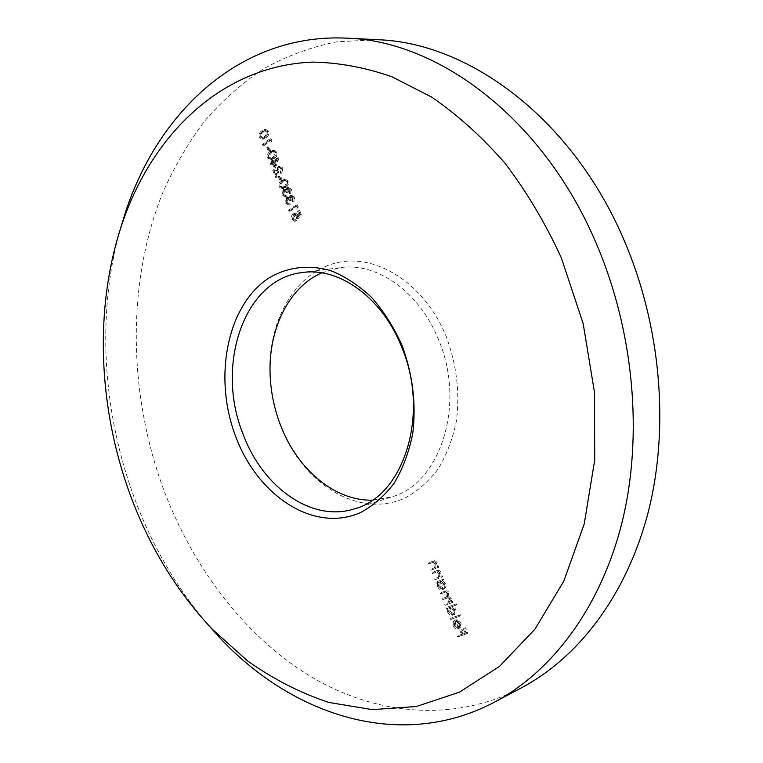 <?xml version="1.0" encoding="UTF-8"?>
<svg xmlns="http://www.w3.org/2000/svg" width="763" height="763" viewBox="0 0 763 763"><rect width="100%" height="100%" fill="white"/><g stroke="black" fill="none" stroke-linecap="round" stroke-linejoin="round"><path stroke-width="0.57" stroke-dasharray="3.81 2.86" d="M206.973 623.552C175.824 586.575 151.532 544.448 134.097 497.161C102.7 411.858 96.624 315.491 119.677 231.227M280.746 426.078L281.652 428.358C304.008 484.715 359.554 519.002 405.191 497.915C417.723 491.067 428.768 481.348 438.305 468.749C446.708 454.7 452.745 438.763 456.417 420.918C459.984 392.592 456.598 364.514 446.279 336.693C424.047 281.89 373.498 251.475 333.173 263.693C292.639 275.567 267.164 324.218 270.083 376.34C271.037 393.46 274.594 410.036 280.746 426.078M321.776 272.858L340.374 267.632C376.912 262.119 419.526 291.762 438.525 339.669C466.355 404.333 440.127 484.047 391.409 496.999L372.354 500.156M377.656 39.714L336.874 41.784C310.703 47.115 286.182 56.166 263.311 68.937C241.566 83.548 221.966 100.954 204.532 121.174C188.404 142.691 174.651 166.105 163.292 191.408C126.42 281.938 128.079 392.649 163.559 489.36C192.638 566.756 243.492 634.74 308.347 675.083C373.174 714.616 452.039 723.915 521.816 687.606M271.504 142.004L272.01 140.831L271.246 138.914L263.96 144.369L264.332 145.304L270.865 140.411L271.504 142.004L269.988 142.052L270.503 140.878L272.01 140.831M269.091 157.912L271.571 159.782L274.308 158.561C276.502 157.34 277.331 155.232 276.788 152.238L274.203 150.311L271.504 151.494C269.32 152.781 268.519 154.918 269.091 157.912L267.584 157.97L270.064 159.849L274.308 158.561M282.3 168.585L281.929 173.172L283.044 167.984L280.641 166.019L279.592 166.42L276.864 174.469L274.938 169.624L274.194 170.168L276.998 177.235L279.907 167.402L280.584 167.145L282.3 168.585L280.803 168.652L280.059 172.314L281.557 172.238M280.507 186.716L283.149 188.633L285.772 187.46C288.004 186.277 288.843 184.188 288.29 181.193L285.543 179.219L282.959 180.354C280.755 181.604 279.935 183.721 280.507 186.716L279.01 186.811L281.642 188.728L285.772 187.46M293.936 197.855L294.032 201.794L294.709 197.331L292.324 195.338L291.542 195.614L290.503 197.913L289.415 197.216L287.842 197.522L286.888 202.815L289.587 204.999L290.465 204.789L287.641 202.262L288.156 198.504L288.738 198.285L291.008 200.631L291.771 200.097L292.353 196.396L293.936 197.855L292.439 197.96L292.162 200.965L293.66 200.85M301.452 214.928L299.735 210.598L298.962 211.132L300.393 214.718L298.638 216.635L298.295 215.29L295.682 213.201L294.528 213.65L293.04 215.967L293.345 219.115L295.939 221.108L296.731 220.888L294.089 218.533L294.928 214.575L295.663 214.289L297.589 215.986L298.123 218.571L301.452 214.928L299.964 215.061L298.247 210.722L299.735 210.598M436.36 579.26L442.616 576.828L442.206 575.807L441.081 576.246L441.062 572.603C439.879 570.438 438.41 569.818 436.665 570.753L433.479 572.002L433.88 573.013L438.286 571.43L440.365 573.089L439.822 576.551L435.959 578.24L436.36 579.26L434.977 579.813L442.616 576.828M446.46 604.744L452.774 602.417L452.373 601.397L451.267 601.797L451.334 598.469L448.758 596.389L448.682 592.002L447.185 590.8L444.943 591.067L441.548 592.355L441.958 593.366L445.354 592.088L448.358 593.223L448.596 594.72L447.719 596.389L443.799 598.039L444.209 599.06L447.404 597.868L450.628 598.936L449.045 602.617L446.059 603.724L446.46 604.744L445.096 605.336L452.774 602.417M452.087 618.936L461.005 615.741L460.594 614.711L451.686 617.916L452.087 618.936L450.723 619.537L461.005 615.741M459.011 636.399L467.757 633.366L465.525 627.758L464.629 628.073L466.441 632.651L463.751 633.586L461.93 629.017L461.043 629.332L462.855 633.891L458.601 635.369L459.011 636.399L457.647 637.019L467.757 633.366M455.263 625.031L455.377 621.483L454.653 620.7L454.433 625.183C455.635 627.72 457.285 628.741 459.374 628.235L461.119 626.528L461.005 622.827L458.41 619.89L455.845 619.766L458.821 627.262L455.263 625.031L453.899 625.641L454.014 622.083L455.377 621.483M456.684 604.849L456.274 603.829L447.395 607.09L447.795 608.111L448.882 607.71L449.035 611.554C450.275 614.129 451.944 615.188 454.052 614.711L454.252 614.635C455.978 613.547 456.417 611.716 455.568 609.141L452.888 606.242L456.684 604.849L455.311 605.44L454.901 604.41L456.274 603.829M443.942 580.185L443.541 579.165L437.285 581.578L437.685 582.598L438.763 582.188L438.916 586.032C440.146 588.588 441.806 589.618 443.894 589.112C445.764 588.082 446.26 586.213 445.392 583.514L442.788 580.633L443.942 580.185L442.569 580.748L442.159 579.727L443.541 579.165M432.564 569.675L438.792 567.214L438.391 566.194L437.266 566.642L437.247 562.999C436.121 560.891 434.71 560.261 433.012 561.101L429.693 562.436L430.094 563.447L434.471 561.835L436.55 563.485L436.016 566.957L432.163 568.664L432.564 569.675L431.181 570.219L438.792 567.214M297.732 208.022L298.257 206.868L297.475 204.923L290.007 210.073L290.379 211.017L297.084 206.401L297.732 208.022L296.235 208.137L296.759 206.983L298.257 206.868M290.722 189.768L290.817 193.716L291.495 189.243L289.129 187.259L288.338 187.545L287.298 189.844L286.211 189.157L284.647 189.462L283.693 194.765L286.363 196.94L287.26 196.72L284.446 194.212L284.961 190.445L285.553 190.225L287.804 192.562L288.567 192.028L289.148 188.318L290.722 189.768L289.225 189.873L288.948 192.877L290.445 192.772M281.356 180.297L282.11 179.753L280.517 175.738L279.763 176.282L281.356 180.297L279.849 180.383L282.11 179.753M275.51 168.003L279.02 157.865L273.936 161.584L273.459 160.392L272.706 160.936L273.183 162.137L271.494 163.368L271.866 164.303L273.555 163.072L275.51 168.003L274.003 168.079L277.589 158.113L279.096 158.055M269.921 151.465L270.665 150.912L269.081 146.916L268.338 147.478L269.921 151.465L268.404 151.522L270.665 150.912M260.889 137.216L263.273 139.066L266.058 137.798C268.242 136.548 269.062 134.422 268.519 131.436L266.049 129.538L263.273 130.769C261.108 132.075 260.317 134.231 260.889 137.216L259.372 137.254L261.766 139.104L266.058 137.798M466.403 633.996L464.162 628.378L465.525 627.758M463.265 628.693L465.087 633.271L466.441 632.651M465.087 633.271L463.751 633.586M462.388 634.206L460.575 629.637L461.93 629.017M459.679 629.952L461.491 634.52L462.855 633.891M461.491 634.52L458.601 635.369M457.237 635.989L457.647 637.019M454.014 622.083L453.289 621.301L454.653 620.7M453.289 621.301L453.069 625.794L454.433 625.183M453.069 625.794C454.271 628.34 455.921 629.361 458.01 628.855L459.374 628.235M458.01 628.855L461.119 626.528M459.755 627.138L459.641 623.438L461.005 622.827M459.641 623.438L457.047 620.5L458.41 619.89M458.191 627.491L455.664 621.13L458.84 623.657L459.097 626.032L458.191 627.491L459.555 626.881L457.027 620.519L454.481 620.376L455.845 619.766M454.481 620.376L457.457 627.873L458.821 627.262M457.457 627.873L453.899 625.641M455.664 621.13L457.027 620.519L460.203 623.047L460.461 625.422L459.555 626.881M459.097 626.032L460.461 625.422M458.84 623.657L460.203 623.047M459.641 616.342L459.231 615.312L460.594 614.711M459.231 615.312L451.686 617.916M450.313 618.516L450.723 619.537M454.901 604.41L447.395 607.09M446.021 607.672L446.422 608.702L447.795 608.111M446.422 608.702L448.882 607.71M447.519 608.302L447.662 612.145L449.035 611.554M447.662 612.145C448.902 614.73 450.571 615.779 452.678 615.312L454.052 614.711M452.678 615.312L452.879 615.226C454.614 614.148 455.053 612.317 454.204 609.732L455.568 609.141M454.204 609.732L451.515 606.833L452.888 606.242M451.515 606.833L455.311 605.44M448.425 611.831L449.464 607.586L453.413 609.999L452.268 614.291L448.425 611.831L449.798 611.239L450.838 607.005L454.786 609.408L453.632 613.69L449.798 611.239M449.569 607.548L450.933 606.957M453.413 609.999L454.786 609.408M452.268 614.291L453.632 613.69M451.41 603.008L451 601.978L452.373 601.397M449.893 602.389L450.323 600.901L451.696 600.309M450.323 600.901L449.96 599.05L451.334 598.469M449.96 599.05L447.385 596.962L448.758 596.389M447.385 596.962L447.69 593.328L449.064 592.756M447.69 593.328L445.468 591.296L441.548 592.355M440.175 592.918L440.575 593.938L441.958 593.366M440.575 593.938L443.98 592.66L446.984 593.795L448.358 593.223M446.984 593.795L446.775 596.552L443.799 598.039M442.426 598.612L442.836 599.632L444.209 599.06M442.836 599.632L446.031 598.44L449.254 599.518L450.628 598.936M449.254 599.518L447.671 603.199L446.059 603.724M444.686 604.315L445.096 605.336M442.159 579.727L437.285 581.578M435.902 582.14L436.302 583.161L437.685 582.598M436.302 583.161L438.763 582.188M437.38 582.741L437.542 586.594L438.916 586.032M437.542 586.594C438.763 589.15 440.423 590.19 442.511 589.685L443.894 589.112M442.511 589.685C444.381 588.654 444.886 586.785 444.018 584.077L445.392 583.514M444.018 584.077L441.405 581.196L442.788 580.633M441.405 581.196L442.569 580.748M438.296 586.261L439.412 581.959L443.236 584.353L442.101 588.664L438.296 586.261L439.669 585.698L440.795 581.396L444.619 583.79L443.475 588.101L439.669 585.698M439.412 581.959L440.795 581.396M443.236 584.353L444.619 583.79M442.101 588.664L443.475 588.101M441.233 577.391L440.833 576.361L442.206 575.807M439.698 576.799L439.679 573.156L441.062 572.603M439.679 573.156C438.496 570.982 437.027 570.362 435.282 571.296L433.479 572.002M432.096 572.546L432.497 573.557L433.88 573.013M432.497 573.557L438.286 571.43M436.903 571.973L438.983 573.633L440.365 573.089M438.983 573.633L438.448 577.105L439.822 576.551M438.448 577.105L435.959 578.24M434.576 578.793L434.977 579.813M437.409 567.758L437.008 566.737L438.391 566.194M435.883 567.186L435.864 563.533L437.247 562.999M435.864 563.533C434.738 561.425 433.327 560.795 431.629 561.635L429.693 562.436M428.301 562.97L428.701 563.981L430.094 563.447M428.701 563.981L434.471 561.835M433.088 562.369L435.168 564.019L436.55 563.485M435.168 564.019L434.633 567.5L436.016 566.957M434.633 567.5L432.163 568.664M430.771 569.208L431.181 570.219M298.247 210.722L297.475 211.246L298.962 211.132M297.475 211.246L298.896 214.842L300.393 214.718M298.896 214.842L297.15 216.759L298.638 216.635M297.15 216.759L296.797 215.414L298.295 215.29M296.797 215.414L294.194 213.325L293.03 213.774L294.528 213.65M293.03 213.774L291.828 215.271L291.447 217.465L291.857 219.239L293.345 219.115M291.857 219.239L294.451 221.241L296.731 220.888M295.243 221.022L294.861 220.078L296.359 219.944M294.861 220.078L292.601 218.666L294.089 218.533M292.601 218.666L293.44 214.699L294.928 214.575M293.44 214.699L294.175 214.422L296.101 216.11L297.589 215.986M296.101 216.11L296.635 218.695L298.123 218.571M296.635 218.695L299.964 215.061M296.759 206.983L295.987 205.037L297.475 204.923M295.987 205.037L288.519 210.187L290.007 210.073M288.519 210.187L288.891 211.132L290.379 211.017M288.891 211.132L295.596 206.515L297.084 206.401M295.596 206.515L296.235 208.137M292.162 200.965L292.544 201.909L294.032 201.794M292.544 201.909L293.211 197.436L294.709 197.331M293.211 197.436L290.827 195.442L290.054 195.719L291.542 195.614M290.054 195.719L289.005 198.018L290.503 197.913M289.005 198.018L287.918 197.321L289.415 197.216M287.918 197.321L286.344 197.627L287.842 197.522M286.344 197.627L285.391 202.92L286.888 202.815M285.391 202.92L288.09 205.113L290.465 204.789M288.967 204.904L288.595 203.959L290.093 203.845M288.595 203.959L287.241 203.845L288.738 203.74M287.241 203.845L286.144 202.376L287.641 202.262M286.144 202.376L286.659 198.609L288.156 198.504M286.659 198.609L287.241 198.399L289.511 200.745L291.008 200.631M289.511 200.745L291.771 200.097M290.274 200.211L290.426 196.663L291.924 196.558M290.426 196.663L292.439 197.96M288.948 192.877L289.33 193.812L290.817 193.716M289.33 193.812L289.997 189.338L291.495 189.243M289.997 189.338L287.632 187.355L286.84 187.641L288.338 187.545M286.84 187.641L285.801 189.949L287.298 189.844M285.801 189.949L284.713 189.253L286.211 189.157M284.713 189.253L283.149 189.558L284.647 189.462M283.149 189.558L282.196 194.87L283.693 194.765M282.196 194.87L284.866 197.045L287.26 196.72M285.772 196.825L285.391 195.881L286.888 195.786M285.391 195.881L284.046 195.786L285.543 195.681M284.046 195.786L282.949 194.317L284.446 194.212M282.949 194.317L283.454 190.55L284.961 190.445M283.454 190.55L284.055 190.33L286.306 192.667L287.804 192.562M286.306 192.667L288.567 192.028M287.069 192.133L287.222 188.575L288.719 188.48M287.222 188.575L289.225 189.873M284.275 187.555C286.506 186.372 287.336 184.274 286.793 181.279L288.29 181.193M286.793 181.279L284.046 179.305L281.452 180.44L282.959 180.354M281.452 180.44C279.258 181.689 278.438 183.816 279.01 186.811M281.833 181.375L284.055 180.421L286.02 181.785L286.23 183.13L285.028 185.695L281.709 187.631L279.754 186.248L280.126 183.101L281.833 181.375L285.553 180.335L287.517 181.699L287.584 183.931L285.982 186.086L283.207 187.536L281.251 186.153L281.633 183.015L283.331 181.289M286.02 181.785L287.517 181.699M280.126 183.101L281.633 183.015M279.754 186.248L281.251 186.153M280.612 179.839L279.02 175.814L280.517 175.738M279.02 175.814L278.257 176.358L279.763 176.282M278.257 176.358L279.849 180.383M280.059 172.314L280.431 173.249L281.929 173.172M280.431 173.249L281.537 168.06L283.044 167.984M281.537 168.06L279.144 166.096L278.085 166.487L279.592 166.42M278.085 166.487L275.357 174.546L276.864 174.469M275.357 174.546L273.44 169.701L274.938 169.624M273.44 169.701L272.687 170.244L274.194 170.168M272.687 170.244L275.491 177.321L276.998 177.235M275.491 177.321L276.931 171.084L278.428 171.007M276.931 171.084L278.4 167.469L279.907 167.402M278.4 167.469L279.086 167.221L280.803 168.652M277.589 158.113L279.02 157.865M277.513 157.922L272.429 161.651L273.936 161.584M272.429 161.651L271.952 160.449L273.459 160.392M271.952 160.449L271.199 161.003L272.706 160.936M271.199 161.003L271.676 162.204L273.183 162.137M271.676 162.204L269.988 163.444L271.494 163.368M269.988 163.444L270.36 164.369L271.866 164.303M270.36 164.369L272.048 163.139L273.555 163.072M272.048 163.139L274.003 168.079M274.031 165.695L272.801 162.586L275.987 160.259L274.031 165.695L275.538 165.628L274.298 162.519L277.494 160.192L275.538 165.628M272.801 162.586L274.298 162.519M275.987 160.259L277.494 160.192M272.801 158.628C274.995 157.397 275.825 155.29 275.281 152.295L276.788 152.238M275.281 152.295L272.696 150.368L269.988 151.551L271.504 151.494M269.988 151.551C267.813 152.838 267.012 154.975 267.584 157.97M270.369 152.486L272.658 151.475L274.508 152.819L274.728 154.164L273.536 156.749L270.169 158.752L268.318 157.388L268.681 154.24L270.369 152.486L274.175 151.427L276.015 152.762L276.092 154.994L274.499 157.178L271.676 158.685L269.825 157.331L270.197 154.183L271.876 152.428M274.508 152.819L276.015 152.762M268.681 154.24L270.197 154.183M268.318 157.388L269.825 157.331M269.158 150.96L267.575 146.963L269.081 146.916M267.575 146.963L266.821 147.526L268.338 147.478M266.821 147.526L268.404 151.522M270.503 140.878L269.73 138.952L271.246 138.914M269.73 138.952L262.453 144.417L263.96 144.369M262.453 144.417L262.825 145.352L264.332 145.304M262.825 145.352L269.358 140.449L270.865 140.411M269.358 140.449L269.988 142.052M264.551 137.836C266.735 136.587 267.555 134.46 267.002 131.474L268.519 131.436M267.002 131.474L264.532 129.576L261.757 130.797L263.273 130.769M261.757 130.797C259.601 132.113 258.8 134.259 259.372 137.254M262.129 131.722L264.475 130.683L266.249 132.009L266.459 133.344L265.286 135.948L261.881 137.998L260.097 136.663L260.46 133.496L262.129 131.722L265.991 130.654L267.756 131.98L267.832 134.202L265.982 136.653L263.388 137.96L261.614 136.625L261.976 133.468L263.645 131.694M266.249 132.009L267.756 131.98M260.46 133.496L261.976 133.468M260.097 136.663L261.614 136.625M443.57 591.64L444.943 591.067M443.98 592.66L445.354 592.088M444.877 597.696L446.25 597.124M446.031 598.44L447.404 597.868M447.337 603.333L448.711 602.751M435.282 571.296L436.665 570.753M435.435 572.412L436.817 571.869M436.827 577.915L438.21 577.362M431.476 561.702L432.859 561.167M431.629 562.817L433.012 562.283M433.022 568.311L434.405 567.777M283.903 186.62L285.41 186.525M276.282 170.521L277.789 170.445M272.429 157.683L273.936 157.626M264.189 136.901L265.696 136.863M281.356 427.309L281.652 428.358M354.948 508.683L391.409 496.999M302.406 272.515L340.374 267.632M270.255 377.408L270.083 376.34M459.641 628.13L458.277 628.741M454.252 614.635L452.879 615.226M450.838 607.005L449.464 607.586M453.766 613.633L452.392 614.234M446.689 596.952L445.306 597.524M449.045 602.617L447.671 603.199M438.458 577.267L437.075 577.82M433.012 561.101L431.629 561.635M433.241 562.188L431.858 562.722M295.682 213.201L294.194 213.325M295.939 221.108L294.451 221.241M295.92 220.04L294.432 220.173M295.663 214.289L294.175 214.422M292.324 195.338L290.827 195.442M288.805 197.159L287.308 197.264M289.587 204.999L288.09 205.113M289.644 203.921L288.156 204.036M288.738 198.285L287.241 198.399M292.353 196.396L290.856 196.501M289.129 187.259L287.632 187.355M285.62 189.1L284.122 189.195M286.363 196.94L284.866 197.045M286.43 195.862L284.933 195.967M285.553 190.225L284.055 190.33M289.148 188.318L287.651 188.413M283.149 188.633L281.642 188.728M285.543 179.219L284.046 179.305M285.553 180.335L284.055 180.421M283.207 187.536L281.709 187.631M280.641 166.019L279.144 166.096M280.584 167.145L279.086 167.221M271.571 159.782L270.064 159.849M274.203 150.311L272.696 150.368M274.175 151.427L272.658 151.475M271.676 158.685L270.169 158.752M263.273 139.066L261.766 139.104M266.049 129.538L264.532 129.576M265.991 130.654L264.475 130.683M263.388 137.96L261.881 137.998"/><path stroke-width="1.14" d="M561.358 257.904C545.411 223.225 526.613 191.647 504.953 163.168C482.025 136.882 457.571 114.841 431.581 97.054L391.82 76.72C364.943 67.402 338.486 62.528 312.449 62.099C221.823 65.742 152.152 134.546 122.042 223.941C93.935 307.603 98.074 407.509 130.273 494.949C149.3 546.546 176.606 591.277 212.2 629.141L247.708 661.025C273.268 679.108 300.269 692.909 328.719 702.427L372.334 709.638L416.407 706.49L459.383 692.194L499.546 666.357L534.997 629.084L563.8 581.148L584.191 524.057L594.711 460.089L594.453 392.144L583.161 323.588L561.358 257.904M119.677 231.227L125.58 211.895C158.599 111.217 241.051 32.99 346.917 38.15C438.715 40.906 543.866 118.942 596.666 244.398C634.12 332.191 643.161 435.921 622.236 521.587C600.977 607.205 552.298 671.335 494.634 702.065C400.947 751.622 293.106 715.732 220.517 638.555L206.973 623.552M402.091 345.477C412.764 374.595 416.312 403.894 412.754 433.384C409.035 451.925 402.902 468.425 394.347 482.893C384.619 495.816 373.374 505.688 360.613 512.517C314.146 533.337 257.961 496.045 235.834 436.903C213.144 378.009 226.601 305.696 268.853 278.009C287.546 266.964 308.061 264.465 330.389 270.512C344.914 276.273 358.648 285.238 371.591 297.417C383.722 311.237 393.889 327.26 402.091 345.477M243.073 434.118C262.634 487.395 312.143 522.979 354.948 508.683C403.951 495.75 430.094 413.813 401.672 347.041C382.273 297.599 339.125 266.945 302.406 272.515C243.626 278.838 215.176 365.963 243.073 434.118M372.354 500.156C335.319 501.157 298.285 470.084 281.356 427.309L280.488 425.125C274.585 409.741 271.18 393.832 270.255 377.408C267.451 331.495 287.813 287.651 321.776 272.858M494.634 702.065L521.816 687.606C579.079 657.086 627.386 594.11 648.626 510.523C669.533 426.899 660.92 325.982 624.239 240.593C572.527 118.589 468.854 42.518 377.656 39.714L346.917 38.15M122.042 223.941L125.58 211.895M212.2 629.141L220.517 638.555"/></g></svg>

